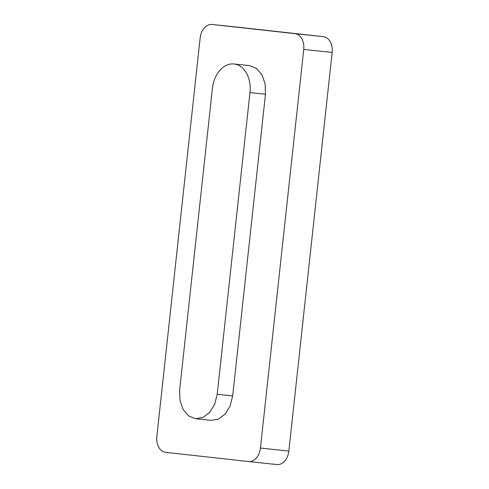 <?xml version="1.0" encoding="UTF-8"?>
<svg xmlns="http://www.w3.org/2000/svg" width="489" height="489" viewBox="0 0 489 489"><rect width="100%" height="100%" fill="white"/><g stroke="black" fill="none" stroke-linecap="round" stroke-linejoin="round"><path stroke-width="0.73" d="M195.606 418.718L211.095 420.363L218.479 419.116L225.172 414.03L230.16 405.894L232.685 395.931L217.195 394.287L214.671 404.25L209.683 412.386L202.99 417.472L195.606 418.718L188.62 415.925L183.131 409.501L179.976 400.436L179.64 390.112L212.415 88.411A26.669 18.894 -83.9 0 1 234.011 63.98A26.669 18.894 -83.9 0 1 249.971 92.586L217.195 394.287M240.435 27.463A14.713 10.422 96.1 0 1 240.472 27.463A14.713 10.422 96.1 0 1 240.509 27.47L212.104 24.456A14.713 10.422 96.1 0 0 212.067 24.45A14.713 10.422 96.1 0 0 200.154 37.928L156.853 436.543A14.713 10.422 96.1 0 0 165.624 452.325L248.491 461.53A14.713 10.422 96.1 0 0 248.528 461.537L276.933 464.55A14.713 10.422 96.1 0 1 276.896 464.544L248.565 461.537M212.104 24.456L294.977 33.662A14.713 10.422 96.1 0 1 303.742 49.444L260.441 448.052A14.713 10.422 96.1 0 1 248.528 461.537M232.685 395.931L265.46 94.23L265.13 83.9L261.982 74.835L256.493 68.417L249.506 65.624L234.011 63.98M260.441 448.052L288.846 451.072A14.713 10.422 96.1 0 1 276.933 464.55M288.846 451.072L332.147 52.457L303.742 49.444M240.509 27.47L323.376 36.675A14.713 10.422 96.1 0 1 332.147 52.457M265.46 94.23L249.971 92.586M294.977 33.662L323.376 36.675M212.067 24.45L240.472 27.463"/></g></svg>
